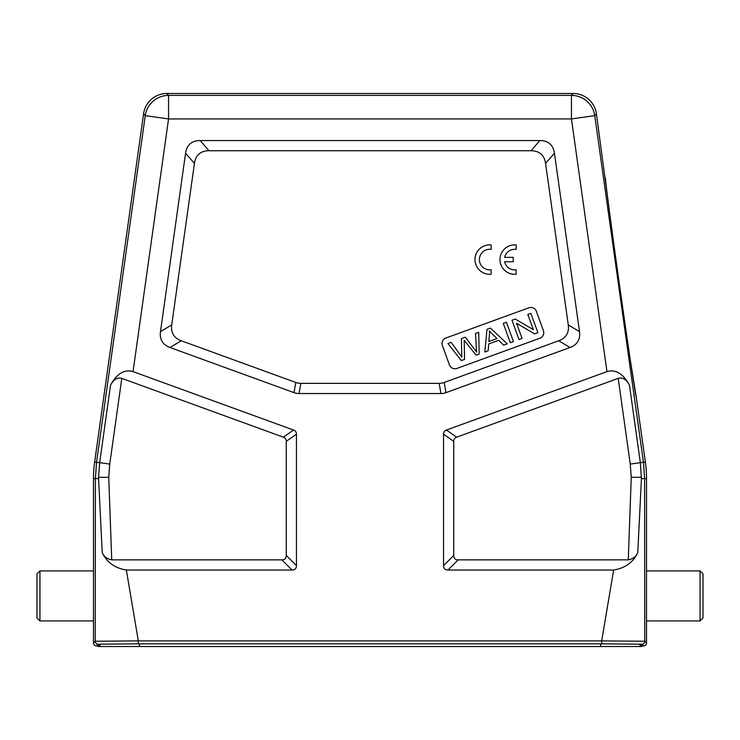 <?xml version="1.0" encoding="UTF-8"?>
<svg xmlns="http://www.w3.org/2000/svg" width="740" height="740" viewBox="0 0 740 740"><rect width="100%" height="100%" fill="white"/><g stroke="black" fill="none" stroke-linecap="round" stroke-linejoin="round"><path stroke-width="1.11" d="M456.978 368.409A5.883 5.883 0 0 1 449.439 364.894L442.391 345.543A5.883 5.883 0 0 1 445.906 338.004L528.841 307.822A5.883 5.883 0 0 1 536.38 311.337L543.419 330.688A5.883 5.883 0 0 1 539.904 338.226L456.978 368.409M531.005 150.738A73.639 29.415 -49 0 1 545.574 163.401L568.274 324.897A71.863 29.415 31 0 1 558.737 340.761L444.185 382.46A59.515 29.415 80 0 1 439.153 383.348L300.847 383.348A59.515 29.415 100 0 1 295.815 382.46L181.263 340.761A71.863 29.415 149 0 1 171.726 324.897L194.426 163.401A73.639 29.415 -131 0 1 208.995 150.738L531.005 150.738L539.867 140.544A73.639 29.415 -49 0 1 554.436 153.208L579.513 331.65A71.863 29.415 31 0 1 569.976 347.513L445.98 392.644A59.515 29.415 80 0 1 440.947 393.532L299.053 393.532A59.515 29.415 100 0 1 294.021 392.644L170.024 347.513A71.863 29.415 149 0 1 160.488 331.65L185.564 153.208A73.639 29.415 -131 0 1 200.133 140.544L539.867 140.544M610.056 216.024L596.412 113.738A23.532 23.532 -49 0 0 573.112 93.481L166.888 93.481L168.554 95.395A23.532 23.532 139 0 0 145.253 115.653L168.554 118.927L133.043 371.619L293.558 430.042A20.646 8.825 -35 0 1 296.453 434.186L296.453 565.619A23.347 8.825 45 0 1 292.041 570.031L126.355 570.031L138.315 640.896L138.315 643.837L601.685 643.837L641.83 644.188L643.578 645.928L641.811 645.928L640.072 644.198L600.658 643.856L139.342 643.856L99.928 644.198L98.189 646.52L99.928 646.52L99.928 644.198M133.043 371.619C124.431 369.057 116.939 373.561 110.556 385.124C113.747 379.343 117.493 377.095 121.795 378.371L283.364 437.174A20.646 8.825 -35 0 1 286.269 441.327L286.269 555.435A23.347 8.825 45 0 1 281.857 559.847L111.731 559.847C107.171 558.987 104.007 556.6 102.24 552.669C106.838 562.345 114.885 568.135 126.355 570.031M641.432 478.604L640.341 462.667L630.249 464.082L618.205 378.371C622.507 377.095 626.253 379.343 629.444 385.124C623.062 373.561 615.569 369.057 606.957 371.619L446.442 430.042A20.646 8.825 -145 0 0 443.547 434.186L443.547 565.619A23.347 8.825 135 0 0 447.959 570.031L613.645 570.031C625.124 568.126 633.163 562.335 637.76 552.669L641.432 478.604L644.605 478.604L644.771 641.247A2.942 2.942 135 0 1 641.83 644.188M637.76 552.669C635.984 556.6 632.82 558.996 628.269 559.847L458.143 559.847A23.347 8.825 135 0 1 453.731 555.435L453.731 441.327A20.646 8.825 -145 0 1 456.636 437.174L618.205 378.371M99.928 646.52L641.811 646.52L641.811 645.928M630.184 359.289L636.252 397.158L645.373 462.093A117.669 117.669 176 0 1 646.52 478.475L646.52 642.986A2.942 2.942 45 0 1 643.578 645.928M636.252 397.186L636.243 397.186C635.725 397.167 628.084 346.033 619.898 287.768C611.702 229.502 604.959 178.248 605.449 178.081L605.459 178.081M166.888 93.481A23.532 23.532 -131 0 0 143.588 113.738L94.627 462.093A117.669 117.669 4 0 0 93.481 478.475L98.55 478.604L98.559 477.254L108.743 477.328L111.731 559.847M98.189 645.928L96.422 645.928A2.942 2.942 135 0 1 93.481 642.986L95.229 641.247L138.315 640.896L601.685 640.896L613.645 570.031M601.685 643.837L601.685 640.896L644.771 641.247L646.52 642.986M476.708 352.064L465.284 337.209L461.455 338.606L461.658 353.332A212.38 212.38 0 0 0 461.871 357.207A656.805 656.805 0 0 0 451.15 342.352L447.922 343.526L461.316 360.565L464.554 359.39A2952.85 2952.85 0 0 1 464.257 342.796A40.339 40.339 0 0 0 464.147 340.298A6056.687 6056.687 0 0 0 476.125 355.172L479.187 354.062L478.706 332.325L475.515 333.49L476.292 347.282A85.84 85.84 0 0 0 476.634 351.925M465.284 337.209L467.717 340.197M513.477 341.584L506.438 322.233L503.265 323.389L510.304 342.74L513.477 341.584M496.966 338.596L488.853 341.547L489.399 335.007A22.505 22.505 0 0 0 489.362 330.762A150.923 150.923 0 0 0 496.975 338.587M488.197 350.788L488.696 343.961L498.704 340.326L503.626 345.164L507.233 343.85L490.398 328.07L486.985 329.309L484.829 352.009L488.197 350.788M522.07 338.457L516.529 323.25L534.641 333.879L537.897 332.695L530.848 313.344L527.814 314.454L533.346 329.642L515.234 319.032L511.988 320.216L519.027 339.558L522.07 338.457M102.24 552.669L98.568 478.604M143.588 113.738L145.253 115.653L96.542 462.232L95.395 478.604L95.229 641.247A2.942 2.942 45 0 0 98.17 644.188L138.315 643.837M93.481 642.986L93.481 478.475M37 617.983L37 573.861L39.942 570.919L39.942 620.925L37 617.983M93.481 620.925L39.942 620.925M703 617.983L703 573.861L703 617.983L700.059 620.925L646.52 620.925M504.634 261.784L513.218 261.784L513.218 257.372L504.634 257.372A10.295 10.295 0 0 1 516.159 249.389L516.159 244.949A14.708 14.708 0 0 0 499.981 259.583A14.708 14.708 0 0 0 516.159 274.216L516.159 269.767A10.295 10.295 0 0 1 504.634 261.784M491.157 274.216L491.157 269.767A10.295 10.295 0 0 1 479.391 259.583A10.295 10.295 0 0 1 491.157 249.389L491.157 244.949A14.708 14.708 0 0 0 474.978 259.583A14.708 14.708 0 0 0 491.157 274.216M286.269 555.435L296.453 565.619M296.453 434.186L286.269 441.327M283.364 437.174L293.558 430.042M121.795 378.371L109.751 464.082L99.659 462.667L110.556 385.124M109.751 464.082L108.743 477.328M292.041 570.031L281.857 559.847M446.442 430.042L456.636 437.174M453.731 441.327L443.547 434.186M640.072 646.52L640.072 644.198M600.649 646.52L600.649 643.856M139.351 646.52L139.351 643.856M646.52 478.475L644.605 478.604L643.458 462.232L594.747 115.653A23.532 23.532 -139 0 0 571.447 95.395L573.112 93.481M629.444 385.124L640.341 462.667L645.373 462.093M596.412 113.738L594.747 115.653L571.447 118.927L168.554 118.927L168.554 95.395L571.447 95.395L571.447 118.927L606.957 371.619M641.441 477.254L631.257 477.328L630.249 464.082M628.269 559.847L631.257 477.328M443.547 565.619L453.731 555.435M458.143 559.847L447.959 570.031M554.436 153.208L545.574 163.401M160.488 331.65L171.726 324.897M181.263 340.761L170.024 347.513M294.021 392.644L295.815 382.46M300.847 383.348L299.053 393.532M440.947 393.532L439.153 383.348M444.185 382.46L445.98 392.644M569.976 347.513L558.737 340.761M568.274 324.897L579.513 331.65M200.133 140.544L208.995 150.738M194.426 163.401L185.564 153.208M94.627 462.093L99.659 462.667L98.559 477.254M96.422 645.928L98.17 644.188M703 573.861L700.059 570.919L700.059 620.925M93.481 570.919L39.942 570.919M700.059 570.919L646.52 570.919"/></g></svg>

